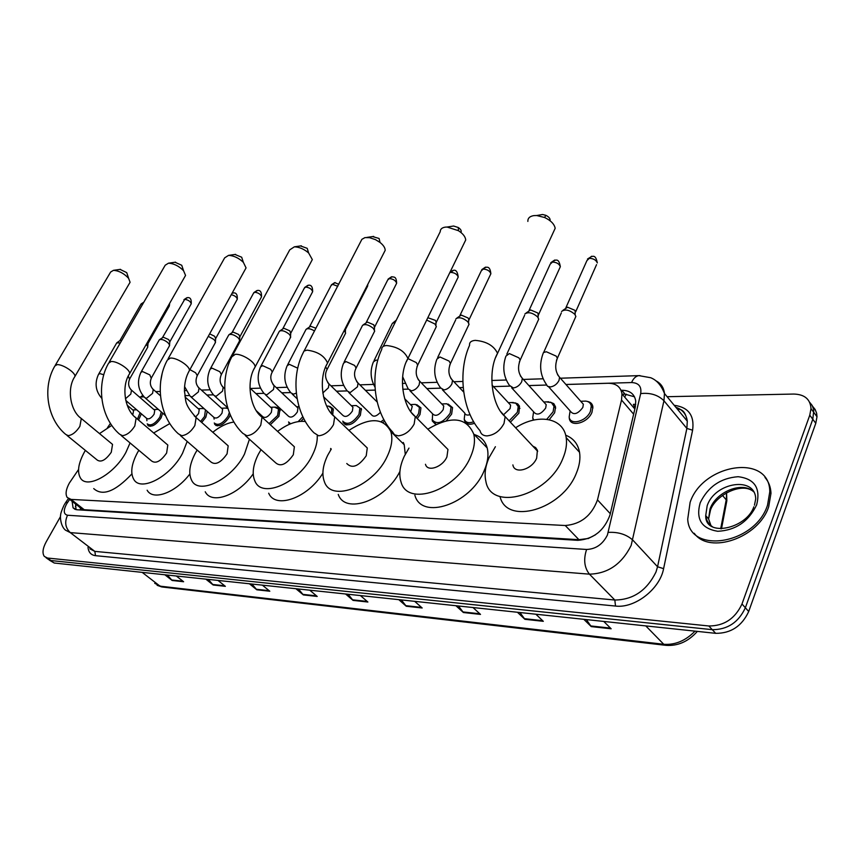 <?xml version="1.0" encoding="UTF-8"?>
<svg xmlns="http://www.w3.org/2000/svg" width="860" height="860" viewBox="0 0 860 860"><rect width="100%" height="100%" fill="white"/><g stroke="black" fill="none" stroke-linecap="round" stroke-linejoin="round"><path stroke-width="1.29" d="M162.626 413.101L161.089 417.852C155.81 425.281 151.317 427.678 147.619 425.034L148.898 426.119M207.238 411.435L205.82 417.272L201.713 422.475M230.276 414.842L229.34 416.971C223.611 425.034 218.709 427.452 214.624 424.227L216.236 425.657M276.716 407.317L279.919 409.371L278.93 416.326L270.298 424.722M329.616 406.307L333.175 408.758L332.777 414.369M361.318 408.457L360.362 415.272C353.621 424.69 347.848 427.076 343.022 422.443L345.462 424.765M416.767 404.651L420.948 407.887L420.013 414.498L417.293 418.605M448.146 404.06L452.564 407.618L451.64 414.09L446.318 420.776M514.85 402.802L517.72 403.877L519.483 406.146L518.86 413.219L510.378 422.195M550.336 402.136L553.818 403.673L555.549 406.92L554.635 412.757L549.228 419.723M587.38 401.437C590.508 401.986 592.346 403.748 592.873 406.726L591.981 412.273C587.864 423.142 570.255 427.742 569.309 418.347L569.202 417.175M141.352 413.81L138.567 420.078M78.54 469.528L69.359 483.04C65.941 489.362 65.22 494.156 67.198 497.456L71.068 499.413L565.246 525.514C580.876 524.235 591.626 515.688 597.485 499.896L621.522 400.018L621.974 393.901C620.769 386.86 616.158 383.323 608.117 383.27L565.945 384.506M595.518 534.769L588.036 538.65M635.045 408.167L633.379 404.361L635.755 404.383M79.077 506.744L80.732 508.389L84.237 509.722L578.93 539.693L587.187 538.618M110.445 423.399L107.457 427.71M127.334 401.781L126.312 402.62M528.9 385.56L546.455 385.043L528.921 385.592M493.446 386.602L509.658 386.129L493.468 386.635M463.175 387.527L459.487 387.634M440.653 388.183L426.872 388.591M408.253 389.129L402.77 389.29M375.175 390.107L365.457 390.386M347.204 390.924L336.507 391.236M290.669 392.579L281.8 392.837M255.893 393.568L263.945 393.332L255.925 393.6M213.43 394.847L206.884 395.041M184.835 395.654L189.469 395.525L184.846 395.686M144.05 396.879L139.417 397.019M303.655 418.315L301.032 421.303M289.53 424.216L288.885 423.238L289.809 424.098M384.7 421.12L382.979 422.432M436.192 424.346L432.3 420.981L432.591 414.176M474.602 423.249C469.27 425.162 465.894 424.206 464.464 420.4L464.25 419.121M533.211 420.185L532.738 417.874M72.111 501.294L73.057 507.808L76.906 509.765L577.834 540.327C593.518 539.155 604.247 530.674 610.03 514.861L635.314 407.017L635.733 401.029C634.519 393.944 629.864 390.354 621.758 390.268L621.028 390.289M76.035 509.658L75.572 504.003M667.124 396.707L793.748 394.052C804.595 394.353 810.346 399.212 811.001 408.618L809.776 415.197L741.986 603.989C735.117 618.663 724.066 625.994 708.833 625.983L47.515 558.033L44.322 556.42C42.097 553.184 42.721 548.325 46.203 541.832L60.501 516.57M812.668 406.382L815.183 409.532L816.645 413.327L817 416.713L815.785 423.281L748.705 611.514C741.9 626.134 730.892 633.412 715.692 633.336L54.234 563.02L47.676 558.914L50.88 560.526L712.263 629.67L50.88 560.526L47.515 558.033M748.705 611.514L745.362 607.762C738.514 622.414 727.485 629.713 712.263 629.67C727.485 629.713 738.514 622.414 745.362 607.762L812.786 419.25L745.362 607.762L741.986 603.989M809.679 402.34L812.195 405.479L813.818 410.102L812.786 419.25L813.818 410.102L812.195 405.479L809.679 402.34M622.274 394.245L625.08 394.181L634.497 396.804M586.348 619.587L591.228 626.596L611.159 628.789L603.774 621.447M583.822 619.318L591.228 626.596M519.967 612.535L524.88 619.297L543.316 621.318L535.877 614.223M517.43 612.266L524.88 619.297M458.466 605.999L463.4 612.524L480.503 614.405L473.021 607.547M455.918 605.72L463.4 612.524M401.34 599.925L406.275 606.246L422.174 607.988L414.692 601.344M398.793 599.646L406.275 606.246M167.345 575.039L172.161 580.478L183.621 581.736L176.311 575.996M164.862 574.781L172.161 580.478M208.324 579.404L213.173 584.993L225.363 586.337L217.999 580.425M205.82 579.135L213.173 584.993M251.937 584.037L256.817 589.799L269.803 591.228L262.386 585.144M249.411 583.768L256.817 589.799M298.431 588.982L303.344 594.916L317.211 596.442L309.75 590.186M295.904 588.713L303.344 594.916M348.128 594.26L353.051 600.387L367.887 602.021L360.404 595.571M345.58 593.991L353.051 600.387M54.234 563.02L49.321 560.129M120.067 269.395L126.721 272.62L127.291 274.351M129.516 283.252L130.075 282.273L128.613 278.328C124.098 273.448 119.056 270.782 113.466 270.33L110.65 272.018L55.341 365.199M66.994 435.429L97.223 460.046C101.082 462.648 105.769 460.057 111.273 452.263L112.531 444.394L111.23 443.308M130.064 442.943L125.872 452.457C114.251 474.387 86.828 489.512 80.431 477.988C76.97 471.893 78.325 463.196 84.495 451.887L85.376 450.404M131.892 473.903C115.251 491.587 102.523 496.489 93.719 488.587M99.502 433.59L111.778 425.399M175.021 262.246L181.739 265.278L182.471 267.46M184.846 276.673L185.556 275.426L183.578 270.75C178.977 266.052 173.946 263.525 168.495 263.181L165.206 265.213L109.209 362.114M121.12 435.45L151.51 460.917C155.714 464.002 160.745 461.368 166.625 453.026L167.818 445.05L166.216 443.685M187.19 441.438L182.546 453.241C170.527 476.752 140.374 492.404 133.666 479.171C130.225 472.71 131.494 463.862 137.482 452.618L138.836 450.296M189.813 474.01C175.762 492.748 153.048 501.09 147.135 490.211M153.682 432.978L169.818 423.561M234.93 254.463L241.681 257.215L243.369 262.343C238.736 257.957 233.791 255.635 228.545 255.377L224.664 257.849L168.119 358.738M245.175 269.492L246.057 267.901L243.369 262.343M180.299 435.472L210.721 461.798C215.29 465.486 220.74 462.841 227.061 453.854L228.179 445.835L226.212 444.093M249.432 439.267L244.476 454.101C232.039 479.461 198.574 495.596 191.619 480.256C188.286 473.452 189.479 464.507 195.209 453.413L197.155 450.06M253.205 473.828C238.532 495.263 211.592 504.981 205.239 491.78M212.807 432.257C220.171 426.366 227.212 422.959 233.952 422.045M300.495 245.939L307.203 248.325L308.622 252.958C304.042 249.056 299.291 247.013 294.356 246.831L289.734 249.862L232.791 355.04M311.223 261.644L312.32 259.58L308.622 252.958M245.25 435.504L275.522 462.68C280.51 467.13 286.444 464.497 293.303 454.768L294.378 446.791L291.916 444.534M317.243 435.891C317.512 441.642 315.91 448.028 312.449 455.037C299.56 482.6 262.01 499.133 254.947 481.181C251.808 474.053 252.947 465.088 258.365 454.284L261.021 449.662M322.887 473.15C307.955 497.929 275.404 509.486 268.696 493.221M277.597 431.408C287.767 423.743 297.044 420.454 305.408 421.54M330.681 448.458L330.724 449.898M372.541 236.575L379.088 238.467L380.045 242.455L375.465 239.628L369.531 237.672L364.984 237.596L361.888 239.327L304.128 350.955M383.818 253.012L385.194 250.325C385.151 247.809 383.431 245.186 380.045 242.455M346.773 463.518C352.213 468.958 358.706 466.378 366.231 455.779L367.274 447.974L364.188 445.018M348.913 430.387C369.435 417.121 383.399 417.498 390.784 431.526C392.923 438.396 391.794 446.577 387.376 456.069C374.003 486.287 331.347 503.025 324.435 481.804C321.618 474.451 322.715 465.593 327.724 455.241L331.283 449.027M399.911 471.42C385.624 500.509 345.172 514.914 338.26 494.414M393.901 434.59L394.557 434.805M403.297 442.491L404.221 444.717L405.264 454.284M452.048 226.266L453.628 226.029L458.283 227.513C460.874 229.308 461.755 230.964 460.917 232.458M464.013 243.477L465.722 239.962C465.41 236.747 462.981 233.651 458.434 230.684L447.082 227.04L445.265 227.137C441.954 227.653 440.266 229.19 440.212 231.738L383.227 346.429M425.474 464.282C427.356 472.344 442.588 467.184 446.921 456.886L447.952 449.457L444.061 445.544M427.818 429.194C451.016 415.487 466.335 417.1 473.742 434.042C475.354 440.825 474.236 448.544 470.388 457.208C456.488 490.662 407.35 507.282 401.018 481.976C398.696 474.548 399.771 465.98 404.264 456.294L408.984 448.081M474.225 434.536C480.955 436.568 485.276 441.029 487.19 447.942C488.856 454.725 487.792 462.433 484.019 471.054C470.388 504.347 421.411 520.547 414.875 495.22M540.101 214.935L542.596 214.505L545.831 215.312C549.056 216.935 550.464 218.741 550.045 220.74M553.055 232.888L555.173 228.298C554.334 224.051 550.808 220.461 544.584 217.494L536.694 215.527L533.845 215.613C529.728 216.279 527.728 218.214 527.857 221.418M512.883 464.894C514.312 474.602 532.168 469.646 536.672 458.122L537.403 450.253L535.662 447.619L532.802 446.125M515.602 427.764C537.822 413.219 563.515 417.519 566.181 437.643C567.138 444.007 566.041 450.952 562.87 458.487C548.411 495.93 490.899 511.85 485.9 481.439C484.212 474.204 485.298 466.217 489.157 457.466L495.403 446.716M565.676 435.214C573.341 438.17 577.963 443.878 579.543 452.317C580.543 458.681 579.5 465.604 576.393 473.097C562.515 509.636 506.465 525.664 500.025 496.51M767.518 505.228C754.994 544.573 689.247 554.56 687.721 519.15L690.107 502.39C702.738 463.658 769.861 453.102 769.786 491.812L767.518 505.228M764.981 477.429C768.711 481.75 770.711 487.039 770.979 493.285L768.711 506.701C758.832 537.909 709.231 554.829 694.246 533.275M132.924 410.08L133.59 410.65L132.784 414.821M140.073 412.714L137.482 419.142M141.072 303.988L143.846 302.172L140.879 304.333L119.884 340.646L121.69 340.517M98.782 373.917L116.756 342.861L120.282 342.946M154.015 409.672L154.746 410.306L154.112 414.208C151.134 418.401 148.608 419.744 146.533 418.261L125.754 400.416M146.286 344.376L147.748 346.419L147.501 347.569M161.282 411.929L159.852 417.121C154.897 424.087 150.694 426.334 147.221 423.851M147.651 341.968L148.017 343.484M141.201 371.864L159.326 339.808C161.4 338.894 164.271 339.85 167.936 342.678L169.549 344.86L169.291 346.096M159.616 339.603L163.314 337.227L168.71 339.592L169.807 341.947M198.37 408.822L199.219 409.575L198.617 413.51L195.747 416.906M205.465 409.865L204.54 416.519L200.595 421.486M202.197 408.521L204.239 408.769M221.697 408.371L222.611 409.199L222.02 413.133C218.784 417.68 216.021 419.046 213.731 417.229L190.963 396.922M208.281 336.335L213.903 339.463L215.43 341.549L215.15 343M229.34 412.563L228.05 416.197C222.675 423.765 218.075 426.033 214.248 423.002M209.657 333.852L214.624 336.281L215.656 338.711M225.46 408.07L227.9 408.457M210.496 368.51L228.814 334.852C231.114 333.744 234.21 334.712 238.112 337.776L239.585 339.797L239.295 341.366M229.212 334.551L233.081 332.046L238.8 334.54L239.79 337.002M270.846 407.425L271.921 408.425L271.351 412.359C267.911 417.186 264.977 418.551 262.526 416.455L256.387 410.822M274.48 407.124L278.533 409.005L277.597 415.531L269.062 423.593M296.764 406.93L297.936 408.038L297.377 411.951C293.819 416.917 290.787 418.283 288.261 416.036L265.471 394.804M260.978 366.059L279.371 331.25C281.833 329.982 285.112 330.96 289.186 334.207L290.551 336.077L290.239 337.926M302.849 416.691L298.194 421.604M290.551 423.786L288.552 421.97M279.865 330.885L283.854 328.273L289.809 330.853L290.712 333.411M306.612 328.939L310.664 326.284L315.953 328.23M287.648 364.769L306.052 329.358C307.826 328.101 310.654 328.638 314.523 330.982M327.112 406.113L328.359 406.06L331.745 408.36L331.401 413.542M351.546 405.877L352.923 407.221L352.385 411.08C348.569 416.38 345.322 417.734 342.624 415.122L323.5 396.707M344.237 330.433L345.645 333.099L345.064 334.228M354.911 405.576L356.266 405.522L359.867 408.038L358.975 414.434C352.654 423.26 347.236 425.506 342.721 421.153M345.505 327.95L345.516 329.541M380.442 412.295C376.433 416.498 373.412 417.272 371.369 414.617L348.752 392.45M344.129 362.038L362.533 325.37C365.285 323.79 368.865 324.779 373.262 328.327L374.702 331.014L374.068 332.261M383.872 419.637L381.098 421.658M363.21 324.833L367.403 322.07L373.756 324.8L374.508 327.499M410.629 404.738L412.262 406.393L410.79 411.693M413.746 404.437L415.38 404.383L419.454 407.414L418.583 413.628L416.089 417.401M374.057 360.587L392.429 323.263L395.191 322.339M393.203 322.661L396.256 320.21M441.943 404.135L443.728 405.974L443.201 409.639C438.912 415.531 435.278 416.82 432.311 413.52L409.93 390.719M426.667 320.07L434.988 324.016L436.332 326.585L435.601 328.112M444.921 403.845L446.716 403.77L451.048 407.124L450.178 413.198C443.072 422.991 437.02 425.152 432.042 419.659M427.818 317.706L435.364 320.35L436.332 322.21L435.988 323.156M470.044 414.638C467.184 415.563 465.378 414.993 464.637 412.918L442.438 389.806M455.918 318.813C459.025 316.824 462.97 317.791 467.765 321.726L469.055 324.209L468.259 325.897M473.699 421.765C468.721 423.529 465.561 422.636 464.239 419.078L464.873 413.52M456.875 318.05L461.293 315.093L468.077 317.985L469.012 319.791L468.635 320.855M508.507 402.856L510.614 405.125L510.087 408.586L504.229 414.144M511.119 402.577L515.763 403.2L518.225 406.576L517.365 412.284L509.12 420.852M543.918 402.179L546.207 404.705L545.692 408.016C540.779 414.617 536.694 415.799 533.437 411.596L511.678 387.838M524.837 314.018C528.201 311.675 532.437 312.61 537.554 316.846L538.736 319.135L537.801 321.199M546.315 401.899L551.4 402.609L553.969 406.318L553.109 411.8L546.777 419.293M533.759 420.056L532.716 417.756L533.565 412.069M526.03 313.029L530.609 309.944L537.726 312.965L538.575 314.62L538.113 315.953M580.876 401.459L583.359 404.275L582.843 407.436C577.673 414.294 573.416 415.434 570.083 410.854L548.605 386.796M561.558 311.481C565.063 308.923 569.46 309.847 574.749 314.255L575.867 316.405L574.856 318.694M583.015 401.201L585.767 401.104C588.907 401.512 590.745 403.179 591.271 406.092L590.422 411.295C586.563 421.486 570.051 425.818 569.169 417.003L570.019 411.575M562.881 310.363L567.557 307.203L574.846 310.288L575.652 311.858L596.55 264.644M80.732 508.389L79.937 509.958M626.403 394.192L624.629 397.019M84.237 509.722L71.068 499.413M633.637 414.187L621.522 400.018M610.299 513.71L597.485 499.896M578.93 539.693L565.246 525.514M69.66 499.38L66.435 504.229C63.231 510.636 63.608 514.302 67.531 515.237L586.595 549.465C595.787 549.11 602.72 544.305 607.407 535.049L640.678 393.59C641.743 386.527 638.711 382.85 631.573 382.55L565.912 384.474M655.933 380.819C660.942 383.399 663.791 387.613 664.468 393.493L663.952 400.771L631.143 545.466C621.801 564.106 607.891 573.674 589.433 574.158L70.283 532.609L65.382 530.104C59.91 525.503 60.254 514.592 60.598 515.484C60.522 513.839 61.641 510.464 63.952 505.358M674.197 405.296C688.473 407.221 694.601 415.531 692.601 430.204L663.597 568.654C659.932 589.1 634.701 608.59 615.502 606.053L95.503 555.667L94.837 551.389L70.283 532.609C65.338 527.9 64.425 522.106 67.531 515.237M586.595 549.465C583.349 559.365 584.295 567.589 589.433 574.158L614.825 600.022C633.186 599.796 646.892 590.465 655.965 572.061L657.556 566.751L632.809 540.101C626.456 534.415 618.265 531.846 608.257 532.383M95.503 555.667C91.052 555.098 88.558 552.346 87.999 547.39M89.87 548.82L94.837 551.389L614.825 600.022L615.502 606.053M708.833 625.983L715.692 633.336M809.776 415.197L815.785 423.281M677.314 409.07L680.496 409.5M640.678 393.59C650.278 392.536 658.04 394.923 663.952 400.771L686.871 428.43L687.301 421.185C686.345 414.187 682.517 409.543 675.82 407.264M663.597 568.654L657.556 566.751L686.871 428.43L692.601 430.204M463.175 387.494L459.455 387.602M440.642 388.15L426.839 388.559M408.242 389.107L402.76 389.268M375.175 390.075L365.425 390.354M347.171 390.892L336.475 391.203M290.637 392.558L281.768 392.816M213.409 394.815L206.862 395.009M631.573 382.55C633.379 378.4 635.809 376.099 638.851 375.627L640.001 375.594M67.575 502.412L65.758 502.38L64.36 504.616M625.08 394.181L621.758 390.268M726.302 503.616L726.517 492.823M720.691 528.782L726.216 499.832L722.497 495.424M697.363 631.39C688.355 641.528 677.884 646.183 665.941 645.344L663.748 644.28C675.143 645.118 685.571 640.743 695.03 631.143M154.725 583.327L162.196 586.993L665.522 645.29M142.179 572.373L160.014 586.154L663.748 644.28L645.795 625.908M367.198 601.43L352.503 599.818M316.523 595.872L302.806 594.367M269.126 590.669L256.28 589.261M224.697 585.8L212.635 584.478M182.954 581.22L171.624 579.973M421.497 607.386L405.726 605.655M479.815 613.782L462.852 611.922M542.638 620.673L524.342 618.663M610.482 628.112L590.691 625.94M112.531 444.394L81.302 418.498C70.391 411.209 66.532 388.666 74.895 376.508C76.045 372.95 62.608 364.017 57.029 364.661L54.857 366.005C42.097 387.355 47.149 419.185 65.758 434.429L68.187 435.633C72.358 435.074 76.25 431.989 79.872 426.377L81.302 418.498L80.023 417.444M130.075 282.273L74.39 377.357M167.818 445.05L136.159 418.014C124.947 410.456 120.938 386.452 129.591 373.681C130.612 369.789 117.078 360.845 111.133 361.522L108.607 363.156C95.793 385.344 100.856 418.239 119.605 434.182L122.442 435.665C126.968 435.085 131.085 431.86 134.794 426.001L136.159 418.014L134.59 416.681M185.556 275.426L128.957 374.767M228.179 445.835L196.144 417.551C183.105 403.05 186.394 400.438 184.47 391.483C184.32 383.431 185.964 376.443 189.404 370.542C190.253 366.274 176.655 357.384 170.301 358.082L167.367 360.082C154.542 383.162 159.605 417.154 178.418 433.848L181.761 435.708C186.695 435.096 191.06 431.72 194.844 425.582L196.144 417.551L194.199 415.842M246.057 267.901L188.619 371.939M294.378 446.791L262.021 417.132C250.109 408.876 245.788 381.335 255.097 367.016C255.7 362.35 242.069 353.589 235.296 354.309L231.845 356.782C219.096 380.786 224.127 415.896 242.896 433.397L246.874 435.74C252.27 435.106 256.903 431.569 260.784 425.13L262.021 417.132L259.623 414.928M312.32 259.58L254.108 368.843M367.274 447.974L334.712 416.799C322.371 408.016 317.91 378.368 327.563 363.038C324.467 355.836 317.609 351.536 307.009 350.138L303.978 351.063L302.946 353.234C290.336 378.185 295.324 414.456 313.921 432.773L318.673 435.794C324.607 435.117 329.552 431.397 333.508 424.625L334.712 416.799L331.734 413.918M385.194 250.325L326.348 365.414M447.952 449.457L415.305 416.606C402.469 407.092 397.933 375.089 407.93 358.502C404.576 351.052 397.449 346.731 386.548 345.516C383.248 345.785 381.646 347.096 381.733 349.418C369.37 375.315 374.283 412.768 392.536 431.913L394.568 434.816L398.244 435.837C404.802 435.128 410.102 431.204 414.133 424.077L415.305 416.606L411.639 412.811M465.722 239.962L406.425 361.608M537.693 451.339L505.164 416.627C491.791 406.038 487.244 371.456 497.542 353.299C493.855 345.677 486.427 341.356 475.257 340.366C471.14 340.732 469.227 342.377 469.549 345.322C457.509 372.1 462.325 410.822 480.041 430.731C480.826 434.053 483.116 435.773 486.921 435.902C494.221 435.149 499.918 431 504.014 423.453L505.164 416.627L500.703 411.585M555.173 228.298L495.704 357.351M712.413 526.707C708.522 524.084 706.286 520.386 705.727 515.602L707.167 505.777C714.832 482.116 755.521 475.827 755.703 498.983L754.467 505.196M756.671 504.831C748.598 521.558 735.622 530.373 717.734 531.287C701.502 528.588 695.654 519.074 700.212 502.756C708.027 486.706 720.669 478.02 738.127 476.709C754.618 478.74 760.799 488.114 756.671 504.831M711.059 525.869L708.586 518.902L710.005 509.077C715.799 491.791 742.642 480.901 753.607 491.78M706.189 518.978L706.544 516.538M101.792 398.331C95.546 391.128 94.46 383.13 98.524 374.358L99.954 373.616L103.791 374.745M141.792 303.709L142.9 303.806M130.784 389.537L131.494 390.15L130.806 394.063L125.42 398.803M128.28 376.089L129.527 379.163M168.893 304.666L169.108 306.364M162.54 337.486L184.728 299.355C188.254 299.871 190.425 301.355 191.232 303.784L190.995 304.225M187.297 297.732L184.728 299.355M152.478 388.774L153.252 389.44L152.564 393.375L146.501 398.309L144.738 397.556C138.008 390.15 136.729 381.765 140.889 372.401L142.48 371.531L149.801 374.874L151.231 378.217M233.21 293.023L232.039 293.292M198.155 387.161L199.036 387.967L198.391 391.913L192.049 397.03L190.071 396.127L184.567 386.57M189.909 369.617L195.596 372.767L197.295 375.551L196.918 376.218M231.265 294.7C234.726 295.528 236.736 297.033 237.296 299.205L237.005 299.731M232.178 332.347L253.549 293.152L254.764 292.25C258.43 292.723 260.677 294.238 261.526 296.797L261.214 297.377M257.366 290.551L254.764 292.25M222.213 386.323L223.17 387.204L222.525 391.139L216.053 396.352L213.947 395.374C207.249 387.634 205.97 378.916 210.109 369.219L211.979 368.134L219.73 371.649L221.396 374.423L220.988 375.164M282.865 328.595L304.322 288.143L305.687 287.089C309.439 287.519 311.75 289.046 312.642 291.69L312.266 292.389M308.299 285.337L305.687 287.089M273.007 384.538L274.114 385.602L273.491 389.526L266.707 394.923L264.332 393.751C257.699 385.796 256.42 376.852 260.515 366.93L262.612 365.65L270.674 369.305L272.276 372.047L271.803 372.928M309.621 326.617L331.1 285.498L332.551 284.359L337.797 286.251M335.174 282.585L332.551 284.359M296.313 393.095L293.475 394.17L290.949 392.88C284.348 384.818 283.08 375.766 287.143 365.726L289.368 364.35L297.732 368.198M327.703 382.614L328.993 383.915L328.38 387.774L322.801 392.998M325.682 366.908L327.09 369.445L326.531 370.531M367.349 285.23L367.145 287.036M366.242 322.435L387.731 279.941L389.376 278.597C393.256 278.952 395.675 280.51 396.632 283.262L396.159 284.208M392.01 276.759L389.376 278.597M356.663 381.603L358.039 383.033L357.448 386.849L350.16 392.579L347.289 391.02C340.786 382.732 339.539 373.466 343.538 363.21L346.032 361.576L354.61 365.435L356.104 368.069L355.502 369.262M374.949 387.054C370.434 378.948 369.918 370.563 373.412 361.877L376.078 360.103L377.766 360.286M449.812 272.599L450.726 272.373C454.682 272.674 457.176 274.232 458.208 277.049L457.638 278.21M453.36 270.47L450.726 272.373M418.132 379.454L419.723 381.216L419.142 384.882C417.25 388.258 414.692 390.246 411.467 390.848L408.199 388.946L402.652 376.723M407.941 358.598L416.304 362.587L417.702 365.102L417.014 366.553M459.917 315.523L481.288 270.814L483.277 269.072C487.265 269.352 489.802 270.9 490.866 273.749L490.254 275.028M485.9 267.137L483.277 269.072M450.801 378.325L452.5 380.26L451.919 383.839C450.017 387.29 447.393 389.322 444.039 389.935L440.546 387.828C434.279 379.238 433.075 369.66 436.912 359.093L439.922 356.975L449.081 361.082L450.436 363.511L449.694 365.113M529.061 310.417L550.228 264.117L552.496 262.053C556.571 262.268 559.183 263.805 560.333 266.697L559.624 268.255M555.108 260.053L552.496 262.053M520.397 375.906L522.321 378.292L521.762 381.625C519.838 385.215 517.064 387.333 513.442 387.978L509.432 385.398C503.39 376.615 502.219 366.854 505.927 356.104L509.335 353.578L518.935 357.857L520.171 360.103L519.322 362.049M565.901 307.697L586.939 260.569L589.347 258.312C593.464 258.495 596.109 260.021 597.313 262.923C595.464 253.345 592.217 257.248 591.476 256.312L589.347 258.312M591.949 256.28L587.52 259M557.516 374.627L559.57 377.271L559.011 380.432C557.076 384.108 554.227 386.28 550.454 386.935L547.54 386.323L546.164 384.076C540.241 375.218 539.091 365.371 542.725 354.535L543.477 352.525L546.358 351.762L556.205 356.137L557.366 358.254L556.463 360.404M76.303 504.648L75.368 506.604M80.302 507.701L69.208 499.026M634.841 409.016L621.974 393.901M464.464 420.4L467.872 423.937M432.3 420.981L435.429 424.163M75.056 509.367L73.057 507.808M45.967 557.635L47.676 558.914M811.001 408.618L817 416.713M560.408 378.217L638.851 375.627L650.687 377.723C652.804 378.637 659.792 381.313 664.468 393.493L687.301 421.185C684.711 408.812 681.141 410.285 676.196 407.715M543.111 378.787L523.364 379.443M506.25 380.012L491.802 380.486M462.841 381.453L453.897 381.743M437.127 382.302L421.282 382.818M404.673 383.377L402.383 383.452M373.53 384.398L359.878 384.85M343.602 385.398L330.939 385.817M287.132 387.258L276.254 387.623M260.462 388.139L250.4 388.473M209.99 389.816L201.401 390.096M186.082 390.601L184.448 390.655M160.197 391.461L155.714 391.612M142.792 395.439L140.578 396.987M68.37 498.596L65.962 502.089M726.56 492.801L726.84 500.799L721.497 528.803M161.744 586.939L157.111 585.305M120.507 269.341L113.466 270.33M126.721 272.62L128.613 278.328M175.558 262.171L168.495 263.181M181.739 265.278L183.578 270.75M235.608 254.367L228.545 255.377M301.355 245.809L294.356 246.831M373.67 236.414L366.822 237.424M390.784 431.526L404.221 444.717M453.628 226.029L447.082 227.04M458.283 227.513L458.434 230.684M473.742 434.042L487.19 447.942M542.596 214.505L536.694 215.527M545.831 215.312L544.584 217.494M566.181 437.643L579.543 452.317M751.898 490.447C740.17 482.858 715.552 495.467 710.532 509.937L708.586 518.902L705.727 515.602C705.049 537.865 746.523 528.674 753.844 506.809M769.786 491.812L770.979 493.285M133.59 410.65L127.14 405.125M132.762 409.94L136.675 409.801M119.862 340.657L116.992 342.688M154.746 410.306L131.494 390.15C128.376 387.054 127.817 383.227 129.817 378.658L147.802 347.042M146.619 418.39L146.92 420.733M148.081 342.774L147.748 346.419M148.415 424.872L150.135 426.345M169.646 303.344L169.334 305.966L148.124 343.226M153.865 409.532L158.337 409.371M183.932 299.667L186.824 297.764C190.103 296.979 191.576 298.99 191.232 303.784L169.925 341.656M165.593 415.681L145.49 398.212M160.465 395.783L153.252 389.44C150.081 386.269 149.511 382.345 151.543 377.658L169.613 345.516M169.871 341.173L169.549 344.86M162.131 373.659L160.723 381.109M199.219 409.575L185.04 396.976M198.208 408.672L203.035 408.489M205.54 409.983L207.249 411.51M232.093 293.206L232.737 293.067C236.027 292.25 237.543 294.292 237.296 299.205L215.796 338.335M222.611 409.199L199.036 387.967C195.757 384.635 195.177 380.496 197.295 375.551L215.537 342.301M213.936 417.541L214.108 419.132M215.72 337.786L215.43 341.549M215.763 424.346L217.505 425.904M221.525 408.221L226.374 408.038M253.829 292.615L256.893 290.594C260.171 289.734 261.709 291.798 261.526 296.797L239.951 336.593M227.696 407.801L214.914 396.245M224.707 388.613L223.17 387.204C219.827 383.786 219.236 379.518 221.396 374.423L239.714 340.603M239.865 336.002L239.585 339.797M271.921 408.425L249.948 388.053M270.674 407.274L275.544 407.092M278.533 409.005L280.263 410.618M304.644 287.487L307.826 285.369C311.105 284.499 312.717 286.606 312.642 291.69L290.916 332.885M297.936 408.038L274.114 385.602C270.438 380.969 269.825 376.454 272.276 372.047L290.734 337.002M290.787 332.207L290.551 336.077M296.592 406.769L299.011 406.673M331.444 284.789L334.701 282.617L338.818 284.284M297.119 398.728L292.185 394.052M326.714 406.124L328.359 406.06M331.745 408.36L333.487 410.026M352.923 407.221L328.993 383.915C325.166 379.088 324.532 374.272 327.09 369.445L345.645 333.099M345.58 328.101L345.387 332.035M345 423.346L346.763 425.034M367.854 284.241L367.585 286.187L345.763 328.875M351.364 405.705L356.266 405.522M359.867 408.038L361.608 409.736M388.129 279.07L391.526 276.791C394.364 277.156 396.277 276.329 396.632 283.262L374.788 326.746M377.153 401.996L358.039 383.033C354.159 378.163 353.514 373.175 356.104 368.069L374.702 331.014M374.573 325.929L374.401 329.885M412.262 406.393L404.662 398.707M410.456 404.565L415.38 404.383M450.221 271.771L452.876 270.513C455.768 269.33 457.541 271.513 458.208 277.049L436.332 322.21M443.728 405.974L419.723 381.216C415.853 376.895 415.187 371.531 417.702 365.102L436.332 326.585M436.041 321.274L435.934 325.295M441.771 403.963L446.716 403.77M481.772 269.642L485.416 267.18C486.319 267.804 489.91 264.977 490.866 273.749L469.012 319.791M463.69 392.074L452.5 380.26C448.544 375.766 447.856 370.187 450.436 363.511L469.055 324.209M468.678 318.802L468.592 322.844M437.675 357.502L455.649 319.952M510.614 405.125L492.027 385.076M508.346 402.673L513.323 402.491M518.225 406.576L519.934 408.425M550.787 262.698L554.625 260.085C555.42 261.01 558.731 257.226 560.333 266.697L538.575 314.62M546.207 404.705L522.321 378.292C518.182 373.38 517.473 367.317 520.171 360.103L538.736 319.135M538.123 313.502L538.102 317.587M506.819 354.159L524.6 315.33M543.756 401.996L548.766 401.803M553.969 406.318L555.667 408.21M583.359 404.275L559.57 377.271C555.345 372.111 554.603 365.769 557.366 358.254L575.867 316.405M575.136 310.664L575.146 314.771M543.692 352.385L561.343 312.889M580.715 401.287L585.767 401.104M591.271 406.092L592.959 408.016"/></g></svg>
